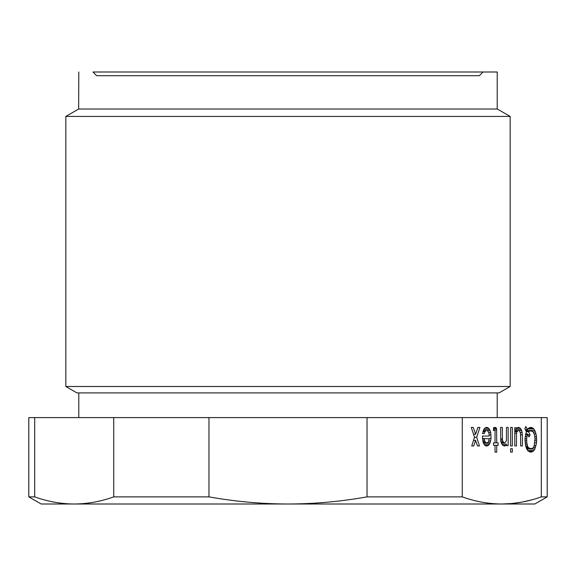<?xml version="1.0" encoding="UTF-8"?>
<svg xmlns="http://www.w3.org/2000/svg" width="576" height="576" viewBox="0 0 576 576"><rect width="100%" height="100%" fill="white"/><g stroke="black" fill="none" stroke-linecap="round" stroke-linejoin="round"><path stroke-width="0.86" d="M547.2 496.872L547.2 417.6L541.303 417.6L541.303 496.872C528.235 501.559 515.059 503.935 501.782 504C488.506 503.935 475.337 501.559 462.269 496.872L367.034 496.872C340.898 501.559 314.554 503.935 288 504C261.446 503.935 235.102 501.559 208.966 496.872L113.731 496.872C100.663 501.559 87.494 503.935 74.218 504C60.941 503.935 47.765 501.559 34.697 496.872L28.8 496.872L41.141 504L534.859 504L547.2 496.872L541.303 496.872M462.269 496.872L462.269 417.6L541.303 417.6M479.916 427.428L477.907 427.428L475.596 434.218L473.285 427.428L471.276 427.428L474.516 437.306L471.737 445.946L473.746 445.946L475.596 440.388L477.446 445.946L479.455 445.946L476.676 437.306L479.916 427.428L477.907 427.428M512.316 448.726L510.617 448.726L510.617 452.117L512.316 452.117L512.316 448.726L510.617 448.726M533.916 428.976L532.217 427.738L530.366 427.428L528.365 428.357L527.436 429.588L525.895 426.506L524.815 428.666L526.356 431.748L524.966 438.847L525.586 445.637L527.587 450.576L530.366 452.117L533.297 451.188L534.845 449.028L536.537 442.858L536.537 436.687L535.457 432.058L533.916 428.976L527.746 428.976M483.926 429.286L482.537 433.606L484.236 433.606L484.855 431.748L486.245 430.517L487.786 430.826L489.017 433.296L489.175 436.068L482.386 436.068L483.307 442.858L484.855 445.327L486.086 445.946L488.556 445.327L490.097 442.858L491.026 438.538L490.716 432.367L489.485 429.286L487.325 427.428L484.855 428.047L483.926 429.286L489.485 429.286M512.316 427.428L510.617 427.428L510.617 445.946L512.316 445.946L512.316 427.428L510.617 427.428M504.756 445.946L505.987 445.327L506.455 444.096L506.455 445.637L508.147 445.637L508.147 427.428L506.455 427.428L506.455 440.086L505.987 441.626L504.605 442.858L503.525 442.548L502.445 440.086L502.286 427.428L500.587 427.428L500.746 441.007L501.826 444.096L502.747 445.327L504.756 445.946L503.986 445.946M493.495 427.738L493.495 430.517L494.726 430.207L495.036 430.826L495.036 442.858L493.495 442.858L493.495 445.327L495.036 445.327L495.036 452.117L496.735 452.117L496.735 445.327L498.125 445.327L498.125 442.858L496.735 442.858L496.577 428.666L495.497 427.428L493.495 427.738L496.116 427.738M522.346 434.837L521.726 430.517L520.186 428.047L518.177 427.428L516.946 428.047L516.485 429.286L516.485 427.738L514.786 427.738L514.786 445.946L516.485 445.946L516.485 433.296L516.946 431.748L518.335 430.517L519.415 430.826L520.495 433.296L520.646 445.946L522.346 445.946L522.346 434.837L520.646 434.837M462.269 417.6L367.034 417.6L367.034 496.872M208.966 496.872L208.966 417.6L367.034 417.6M208.966 417.6L113.731 417.6L113.731 496.872M34.697 496.872L34.697 417.6L113.731 417.6M34.697 417.6L28.8 417.6L28.8 496.872M54.338 502.164L54.986 502.279M64.908 503.597L69.948 503.914M475.596 434.218L473.501 434.218M473.285 427.428L471.276 427.428M473.746 445.946L471.737 445.946M475.596 440.388L473.522 440.388M479.455 445.946L477.446 445.946M476.676 437.306L474.516 437.306M512.316 452.117L510.617 452.117M532.217 427.738L529.445 427.738M533.297 428.357L528.365 428.357M534.996 438.847L534.067 446.256L533.146 447.797L531.295 448.726L528.516 447.797L527.587 446.256L526.817 442.858L526.666 438.847L527.436 433.908L528.977 436.997L530.057 434.837L528.516 431.748L530.366 430.826L533.146 431.748L534.535 434.837L534.996 438.847L536.695 438.847M530.366 448.726L526.572 448.726M529.445 448.416L526.45 448.416M528.516 447.797L526.205 447.797M528.055 447.178L526.025 447.178M527.587 446.256L525.758 446.256M527.126 444.708L525.427 444.708M526.817 442.858L525.125 442.858M526.666 440.698L524.966 440.698M526.666 438.847L524.966 438.847M526.817 436.687L525.125 436.687M527.126 434.837L525.427 434.837M527.436 433.908L525.586 433.908M530.057 434.837L527.897 434.837M528.516 431.748L526.356 431.748M529.445 431.136L526.046 431.136M530.366 430.826L525.895 430.826M531.295 427.428L530.366 427.428M527.436 429.588L525.276 429.588M531.295 452.117L530.366 452.117M532.217 451.807L529.445 451.807M533.297 451.188L528.365 451.188M533.916 450.576L527.587 450.576M534.845 449.028L526.694 449.028M535.457 447.487L533.376 447.487M536.076 445.637L534.254 445.637M536.537 442.858L534.845 442.858M536.695 440.698L534.996 440.698M536.537 436.687L534.845 436.687M536.076 433.908L534.254 433.908M535.457 432.058L533.376 432.058M534.845 430.517L525.737 430.517M489.175 438.847L488.556 441.626L487.786 442.548L486.245 442.858L484.855 441.626L484.236 438.538L489.175 438.847M486.245 442.858L483.307 442.858M485.626 442.548L483.206 442.548M484.855 441.626L482.897 441.626M484.387 440.086L482.58 440.086M484.236 438.538L482.386 438.538M484.236 433.606L482.537 433.606M484.855 431.748L482.897 431.748M485.626 430.826L483.206 430.826M486.245 430.517L483.307 430.517M487.325 445.946L486.086 445.946M488.556 445.327L484.855 445.327M489.485 444.096L483.926 444.096M490.097 442.858L487.166 442.858M490.716 441.007L488.743 441.007M491.026 438.538L489.175 438.538M491.026 434.837L489.175 434.837M490.716 432.367L488.743 432.367M490.097 430.517L487.166 430.517M488.556 428.047L484.855 428.047M487.325 427.428L486.086 427.428M512.316 445.946L510.617 445.946M506.455 444.096L501.826 444.096M505.987 445.327L502.747 445.327M508.147 445.637L506.455 445.637M508.147 427.428L506.455 427.428M504.137 442.858L501.206 442.858M503.525 442.548L501.127 442.548M502.906 441.626L500.897 441.626M502.445 440.086L500.688 440.086M502.286 438.847L500.609 438.847M502.286 427.428L500.587 427.428M494.266 430.207L493.495 430.207M496.735 452.117L495.036 452.117M496.735 445.327L495.036 445.327M496.735 442.858L495.036 442.858M496.735 429.898L493.495 429.898M496.577 428.666L493.495 428.666M495.497 427.428L494.726 427.428M521.726 430.517L518.796 430.517M522.187 432.367L520.214 432.367M521.107 429.286L514.786 429.286M520.186 428.047L516.946 428.047M518.947 427.428L518.177 427.428M516.485 427.738L514.786 427.738M516.485 445.946L514.786 445.946M516.485 433.296L514.786 433.296M516.946 431.748L514.786 431.748M517.716 430.826L514.786 430.826M518.335 430.517L514.786 430.517M522.346 445.946L520.646 445.946M501.782 504L511.74 503.539L521.662 502.164L531.518 499.925M497.21 392.911L497.21 417.6M78.79 392.911L78.79 417.6M499.061 392.911L76.939 392.911L65.83 386.496L510.17 386.496L499.061 392.911M483.019 72L479.311 75.701L96.689 75.701L92.981 72L497.21 72L92.981 72M497.21 72L497.21 109.03L78.653 109.03L78.79 72M78.653 109.03L65.83 116.431L510.17 116.431L510.17 386.496M497.347 109.03L510.17 116.431L65.83 116.431L65.83 386.496"/></g></svg>
